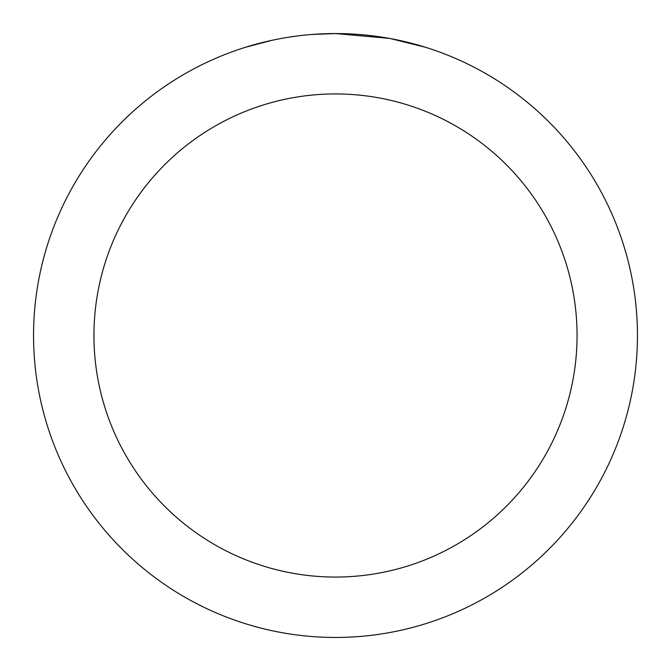 <?xml version="1.0" encoding="UTF-8"?>
<svg xmlns="http://www.w3.org/2000/svg" width="671" height="671" viewBox="0 0 671 671"><rect width="100%" height="100%" fill="white"/><g stroke="black" fill="none" stroke-linecap="round" stroke-linejoin="round"><path stroke-width="1.01" d="M341.522 33.609L345.716 33.726M372.682 35.848L373.957 36.008M389.138 38.356L335.5 33.55A301.95 301.95 0 0 1 637.45 335.5A301.95 301.95 0 0 1 335.5 637.45A301.95 301.95 0 0 1 33.55 335.5A301.95 301.95 0 0 1 335.5 33.55L311.906 34.473M390.564 38.616L425.204 47.188M335.5 93.94A241.56 241.56 0 0 1 577.06 335.5A241.56 241.56 0 0 1 335.5 577.06A241.56 241.56 0 0 1 93.94 335.5A241.56 241.56 0 0 1 335.5 93.94M301.447 35.479L297.765 35.915M245.804 47.188L272.116 40.277M289.335 37.098L297.765 35.924M313.365 34.364L318.171 34.053M290.358 36.947L295.911 36.159"/></g></svg>
